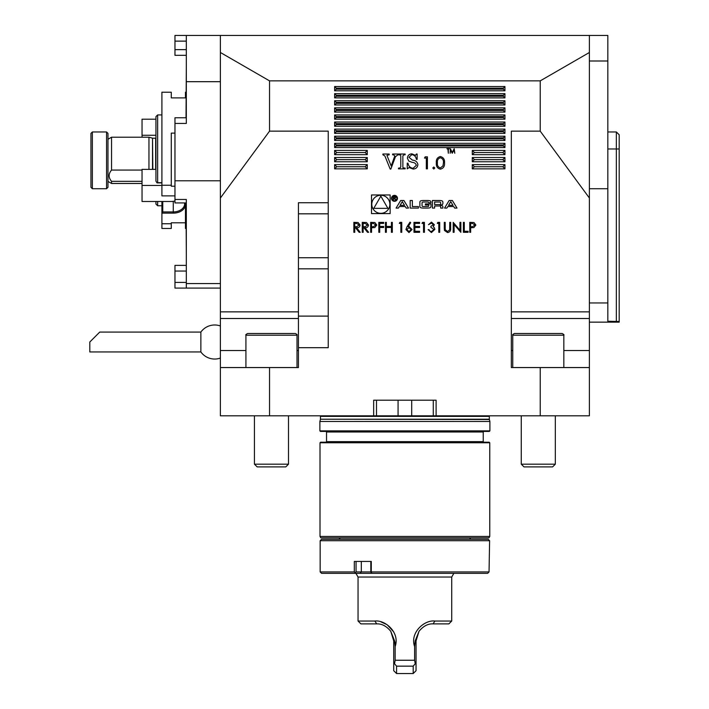 <?xml version="1.0" encoding="UTF-8"?>
<svg xmlns="http://www.w3.org/2000/svg" width="709" height="709" viewBox="0 0 709 709"><rect width="100%" height="100%" fill="white"/><g stroke="black" fill="none" stroke-linecap="round" stroke-linejoin="round"><path stroke-width="1.06" d="M362.264 232.313L362.264 222.378L366.5 222.52L368.503 225.037C368.21 226.96 367.032 227.864 364.984 227.731L368.636 232.313L367.528 232.313L363.877 227.731L363.159 227.731L363.159 232.313L362.264 232.313M378.819 232.313L378.819 222.378L383.658 222.378L383.658 223.397L379.714 223.397L379.714 226.455L383.658 226.455L383.658 227.474L379.714 227.474L379.714 232.313L378.819 232.313M399.327 223.397L399.911 222.378L401.746 222.378L401.746 232.313L400.86 232.313L400.86 223.397L399.327 223.397M413.976 232.313L413.976 222.378L419.577 222.378L419.577 223.397L414.862 223.397L414.862 226.455L419.577 226.455L419.577 227.474L414.862 227.474L414.862 231.294L419.577 231.294L419.577 232.313L413.976 232.313M431.462 223.149L428.493 224.673L431.453 222.13L434.351 224.709L433.19 226.747L434.271 227.598L434.865 229.362L431.426 232.57L428.112 229.636L429.007 229.636L429.787 231.01L431.444 231.551L433.97 229.45L430.912 227.35L430.912 226.331L433.465 224.7L431.462 223.149M444.286 228.378L444.286 222.378L445.181 222.378L445.217 229.654L447.521 231.551L449.666 229.876L449.763 222.378L450.658 222.378L450.658 228.378C450.853 230.788 449.816 232.189 447.574 232.57L444.463 230.478L444.286 228.378M463.394 232.313L463.394 222.378L464.289 222.378L464.289 231.294L468.108 231.294L468.108 232.313L463.394 232.313M390.145 213.604L390.145 194.966L371.507 194.966L371.507 213.604L390.145 213.604M436.106 415.811L436.106 400.204L373.661 400.204L373.661 415.811L540.223 415.811L540.223 367.554L511.331 367.554L511.331 131.147L540.223 131.147L540.223 80.87L269.544 80.87L220.384 52.484L220.384 35.45L589.392 35.45L589.392 52.484L540.223 80.87M373.661 415.811L269.544 415.811L269.544 367.554L298.436 367.554L298.436 347.685L328.24 347.685L328.24 131.147L269.544 131.147L269.544 80.87M398.493 154.792L398.493 154.039L405.149 154.039L405.149 154.792L404.015 154.792L402.863 155.82L402.863 167.032L403.04 167.865L405.149 168.104L405.149 168.857L398.493 168.857L398.493 168.104L399.734 168.104L400.78 167.032L400.78 155.82L400.603 155.032L398.493 154.792M424.487 158.08L425.187 156.849L427.412 156.849L427.412 168.857L426.331 168.857L426.331 158.08L424.487 158.08M440.369 169.167C437.338 168.37 436 166.26 436.345 162.857C435.991 159.445 437.329 157.336 440.369 156.538C443.426 157.327 444.809 159.428 444.516 162.857C444.809 166.278 443.426 168.387 440.369 169.167M447.92 149.209L446.936 148.739L449.302 148.739L448.327 149.209L448.327 153.25L447.92 149.209M334.63 90.805L504.941 90.805L504.941 86.542L334.63 86.542L334.63 90.805L336.27 89.166L336.27 88.182L334.63 86.542M334.63 147.569L504.941 147.569L504.941 143.315L334.63 143.315L334.63 147.569L336.27 145.939L336.27 144.955L334.63 143.315M334.63 140.479L504.941 140.479L504.941 136.217L334.63 136.217L334.63 140.479L336.27 138.84L336.27 137.856L334.63 136.217M334.63 133.381L504.941 133.381L504.941 129.118L334.63 129.118L334.63 133.381L336.27 131.741L336.27 130.757L334.63 129.118M334.63 126.282L504.941 126.282L504.941 122.028L334.63 122.028L334.63 126.282L336.27 124.642L336.27 123.658L334.63 122.028M334.63 119.183L504.941 119.183L504.941 114.929L334.63 114.929L334.63 119.183L336.27 117.552L336.27 116.568L334.63 114.929M334.63 112.093L504.941 112.093L504.941 107.83L334.63 107.83L334.63 112.093L336.27 110.453L336.27 109.47L334.63 107.83M334.63 104.994L504.941 104.994L504.941 100.74L334.63 100.74L334.63 104.994L336.27 103.354L336.27 102.371L334.63 100.74M334.63 97.895L504.941 97.895L504.941 93.641L334.63 93.641L334.63 97.895L336.27 96.264L336.27 95.281L334.63 93.641M334.63 154.668L367.271 154.668L367.271 150.414L334.63 150.414L334.63 154.668L336.757 152.541L334.63 150.414M472.3 154.668L504.941 154.668L504.941 150.414L472.3 150.414L472.3 154.668L474.427 152.541L472.3 150.414M472.3 161.767L504.941 161.767L504.941 157.504L472.3 157.504L472.3 161.767L474.427 159.631L472.3 157.504M334.63 161.767L367.271 161.767L367.271 157.504L334.63 157.504L334.63 161.767L336.757 159.631L334.63 157.504M334.63 168.857L367.271 168.857L367.271 164.603L334.63 164.603L334.63 168.857L336.757 166.73L334.63 164.603M472.3 168.857L504.941 168.857L504.941 164.603L472.3 164.603L472.3 168.857L474.427 166.73L472.3 164.603M382.913 154.792L382.913 154.039L389.179 154.039L389.179 154.792L386.937 155.368L391.182 166.012L394.78 155.953L393.584 154.792L392.6 154.792L392.6 154.039L397.926 154.039L397.926 154.792L395.436 156.733L390.845 169.052L390.172 169.052L384.89 155.98L382.913 154.792M450.171 153.25L450.366 148.739L452.28 152.444L454.194 148.739L454.797 153.25L453.955 150.007L452.236 153.25L450.605 149.998L450.171 153.25M432.8 168.015L433.802 167.014L434.803 168.015L433.802 169.017L432.8 168.015M411.902 153.844L415.456 155.368L416.36 154.039L417.122 154.039L417.122 159.357L416.36 159.357C415.926 156.645 414.428 155.058 411.858 154.606L408.951 157.301L412.461 160.137C415.483 160.376 417.291 161.838 417.885 164.523C417.601 167.395 416.006 168.91 413.09 169.052L409.12 167.528L407.241 168.857L407.241 163.159L407.994 163.159C408.481 166.154 410.174 167.865 413.072 168.29L416.36 165.312C415.766 163.416 414.34 162.423 412.08 162.334L408.765 161.067L407.427 158.222C407.648 155.475 409.137 154.013 411.902 153.844M452.369 200.496L449.16 200.496L444.543 208.083L446.856 208.083L447.796 206.541L453.725 206.541L454.664 208.083L456.977 208.083L452.369 200.496M441.725 200.753A10.511 10.511 0 0 0 439.412 200.496L432.428 200.496L432.428 208.083L434.617 208.083L434.617 205.982L439.748 205.982A0.939 0.939 0 0 1 440.688 206.931L440.688 208.083L442.877 208.083L442.877 206.922A1.48 1.48 0 0 0 441.725 205.477A10.511 10.511 0 0 0 440.316 205.264L440.316 205.069A10.511 10.511 0 0 0 441.725 204.857A1.48 1.48 0 0 0 442.877 203.412L442.877 202.189A1.48 1.48 0 0 0 441.725 200.753M429.831 200.753A10.511 10.511 0 0 0 427.518 200.496L423.335 200.496A10.511 10.511 0 0 0 421.031 200.753A1.48 1.48 0 0 0 419.87 202.189L419.87 206.381A1.48 1.48 0 0 0 421.031 207.826A10.511 10.511 0 0 0 423.335 208.083L427.518 208.083A10.511 10.511 0 0 0 429.831 207.826A1.48 1.48 0 0 0 430.983 206.381L430.983 203.908L425.382 203.908L425.382 204.998L428.794 204.998L428.794 205.61A0.939 0.939 0 0 1 427.846 206.549L423.007 206.549A0.939 0.939 0 0 1 422.059 205.61L422.059 202.96A0.939 0.939 0 0 1 423.007 202.021L427.846 202.021A0.939 0.939 0 0 1 428.75 202.685L430.983 202.685L430.983 202.189A1.48 1.48 0 0 0 429.831 200.753M412.363 206.549L412.363 200.496L410.174 200.496L410.174 208.083L418.425 208.083L418.425 206.549L412.363 206.549M397.465 198.343A2.978 2.978 0 0 0 392.999 195.764A2.978 2.978 0 0 0 392.999 200.922A2.978 2.978 0 0 0 397.465 198.343M406.204 208.083L408.517 208.083L403.9 200.496L400.691 200.496L396.083 208.083L398.396 208.083L399.327 206.541L405.264 206.541L406.204 208.083M469.766 232.313L469.766 222.378L473.975 222.529L475.881 225.045L473.896 227.562L470.652 227.731L470.652 232.313L469.766 232.313M454.097 232.313L453.202 232.313L453.202 222.378L459.955 230.203L459.955 222.378L460.85 222.378L460.85 232.313L454.097 224.514L454.097 232.313M437.285 223.397L437.87 222.378L439.704 222.378L439.704 232.313L438.809 232.313L438.809 223.397L437.285 223.397M421.997 223.397L422.582 222.378L424.416 222.378L424.416 232.313L423.53 232.313L423.53 223.397L421.997 223.397M407.063 226.658L410.024 222.13L410.715 222.661L408.092 226.676L409.12 226.588L412.062 229.53L408.96 232.57L405.947 229.548L407.063 226.658M385.448 232.313L385.448 222.378L386.334 222.378L386.334 226.455L391.43 226.455L391.43 222.378L392.325 222.378L392.325 232.313L391.43 232.313L391.43 227.474L386.334 227.474L386.334 232.313L385.448 232.313M370.665 232.313L370.665 222.378L374.884 222.529L376.78 225.045L374.804 227.562L371.56 227.731L371.56 232.313L370.665 232.313M353.853 232.313L353.853 222.378L358.098 222.52L360.101 225.037C359.8 226.96 358.63 227.864 356.574 227.731L360.225 232.313L359.126 232.313L355.475 227.731L354.748 227.731L354.748 232.313L353.853 232.313M540.223 131.147L589.392 198.024L589.392 367.554L540.223 367.554M589.392 198.024L589.392 52.484M540.223 415.811L589.392 415.811L589.392 367.554M269.544 131.147L220.384 198.024L220.384 52.484M328.24 202.739L298.436 202.739L298.436 347.685M269.544 415.811L220.384 415.811L220.384 367.554L269.544 367.554M220.384 198.024L220.384 367.554M489.901 430.859L319.874 430.859L319.874 421.492L489.901 421.492L489.901 430.859L489.334 431.426L320.441 431.426L319.874 430.859M489.759 442.779L489.192 442.212L320.583 442.212L320.016 442.779L320.016 536.447L489.759 536.447L489.759 442.779L320.016 442.779M489.759 536.447L488.935 537.865L320.831 537.865L320.016 536.447M376.497 400.204L376.497 415.811M433.27 400.204L433.27 415.811M336.27 88.182L503.301 88.182L504.941 86.542M503.301 88.182L503.301 89.166L504.941 90.805M336.27 144.955L503.301 144.955L504.941 143.315M503.301 144.955L503.301 145.939L504.941 147.569M336.27 137.856L503.301 137.856L504.941 136.217M503.301 137.856L503.301 138.84L504.941 140.479M336.27 130.757L503.301 130.757L504.941 129.118M503.301 130.757L503.301 131.741L504.941 133.381M336.27 123.658L503.301 123.658L504.941 122.028M503.301 123.658L503.301 124.642L504.941 126.282M336.27 116.568L503.301 116.568L504.941 114.929M503.301 116.568L503.301 117.552L504.941 119.183M336.27 109.47L503.301 109.47L504.941 107.83M503.301 109.47L503.301 110.453L504.941 112.093M336.27 102.371L503.301 102.371L504.941 100.74M503.301 102.371L503.301 103.354L504.941 104.994M336.27 95.281L503.301 95.281L504.941 93.641M503.301 95.281L503.301 96.264L504.941 97.895M336.757 152.541L365.144 152.541L367.271 150.414M365.144 152.541L367.271 154.668M474.427 152.541L502.814 152.541L504.941 150.414M502.814 152.541L504.941 154.668M474.427 159.631L502.814 159.631L504.941 157.504M502.814 159.631L504.941 161.767M336.757 159.631L365.144 159.631L367.271 157.504M365.144 159.631L367.271 161.767M336.757 166.73L365.144 166.73L367.271 164.603M365.144 166.73L367.271 168.857M474.427 166.73L502.814 166.73L504.941 164.603M502.814 166.73L504.941 168.857M440.404 157.77C438.082 158.497 437.09 160.19 437.426 162.848C437.09 165.516 438.082 167.209 440.404 167.936L442.983 165.871L443.435 162.848C443.71 160.199 442.7 158.506 440.404 157.77M616.351 321.239L616.351 131.963L619.196 134.799L619.196 321.514L607.835 321.239L607.835 35.45L589.392 35.45M619.196 321.514L619.196 322.143L589.392 322.143M607.835 188.727L589.392 188.727M607.835 61.001L589.392 61.001M589.392 302.965L607.835 302.965M174.963 288.076L186.316 288.076L174.963 288.076L174.963 265.37L186.316 265.37M186.033 202.925L186.316 254.301L186.316 202.925L174.963 202.925L174.963 117.765L186.316 117.765M186.316 55.32L174.963 55.32L174.963 35.45L220.384 35.45M220.384 288.076L186.316 288.076L186.316 283.565L220.384 283.565M174.963 180.786L220.384 180.786M174.963 199.468L186.316 199.468L186.316 283.565M220.384 81.686L186.316 81.686L186.316 123.446L174.963 123.446M186.316 35.45L186.316 81.686M487.597 573.351L488.439 572.606L487.597 573.351L321.576 573.351L320.158 571.933L354.323 571.933L354.323 561.431L371.286 561.431L371.286 571.933L489.042 571.933L489.618 540.71L320.158 540.71L320.158 571.933M320.158 540.71L321.576 539.292L488.191 539.292L489.618 540.71M356.069 561.431L356.069 571.933L370.816 571.933L370.816 561.431M354.925 573.351L355.147 572.606L354.323 571.933M371.286 571.933L371.064 572.606L372.128 573.351M488.439 572.606L489.042 571.933M356.069 571.933L355.147 572.606M371.064 572.606L370.816 571.933M434.892 621.04L451.722 621.04L448.877 623.876L433.066 623.876C427.961 623.636 423.273 626.118 419.01 631.302L415.173 640.909L414.605 646.528C409.642 632.65 424.452 619.693 434.892 621.04L433.066 623.876M414.605 646.528L414.605 660.247L415.235 663.721L416.041 663.651L416.041 640.909L419.01 631.302M396.57 666.203L396.57 673.55L413.196 673.55L413.196 666.15L396.57 666.15L396.57 673.55L393.725 670.714L393.725 640.909L390.765 631.302C386.52 626.127 381.832 623.654 376.701 623.876L360.89 623.876L358.045 621.04L374.875 621.04C385.271 619.71 400.115 632.543 395.161 646.528L394.594 640.909L390.765 631.302M396.57 666.15L394.532 663.721L395.161 660.247L414.605 660.247M393.725 663.651L394.532 663.721M415.235 663.721L413.196 666.15M416.041 663.651L416.041 670.714L413.196 673.55M395.161 660.247L395.161 646.528M374.875 621.04L376.701 623.876M395.205 646.395L396.021 641.583M393.734 631.914L387.185 624.744M387.158 624.726L380.919 621.864M358.045 621.04L358.045 577.037L451.722 577.037L453.849 573.351M297.018 367.554L297.018 335.197L245.926 335.197C245.438 334.923 246.005 334.356 247.627 333.496L294.625 333.496M288.501 464.173L285.771 466.903L257.181 466.903L254.442 464.173L288.501 464.173L288.501 415.811M514.512 333.496L562.14 333.496C563.761 334.347 564.329 334.914 563.841 335.197L512.749 335.197C512.261 334.914 512.829 334.347 514.45 333.496M555.324 464.173L552.586 466.903L523.995 466.903L521.266 464.173L555.324 464.173L555.324 415.811M220.375 325.954A17.034 17.034 0 0 0 200.869 332.078L200.869 351.948A17.034 17.034 0 0 0 220.375 358.072M89.804 342.013L99.739 332.078L89.804 342.013L99.739 332.078L89.804 342.013L89.804 351.948L200.869 351.948M92.365 188.727L90.947 187.309L90.947 133.381L92.365 131.963L92.365 188.727L106.554 188.727L106.554 131.963L92.365 131.963M106.554 131.963L107.972 133.381L107.972 187.309L106.554 188.727M107.972 181.415L111.552 183.48L111.552 181.344C108.335 177.587 108.335 173.829 111.552 170.063L111.552 137.209L107.972 139.274M148.961 169.38L148.961 137.209L111.552 137.209M142.039 181.344L111.552 181.344M111.552 170.063L142.039 170.063M157.646 201.489L157.646 205.761L155.945 204.059L155.945 201.489M142.039 137.209L142.039 135.259L155.945 135.259M155.945 119.201L142.039 119.201L142.039 135.259M161.909 185.43L142.039 185.43L142.039 201.489L170.993 201.489A11.353 8.029 180 0 0 174.963 200.984M142.039 185.43L142.039 169.38L155.945 169.38M157.017 182.895L155.945 181.132L155.945 116.63L157.646 114.929L157.646 182.683L157.017 182.895L161.909 182.913M162.76 201.489L162.76 211.929L173.262 211.929A11.353 8.029 180 0 0 184.615 203.9A11.353 8.029 180 0 0 184.526 202.925M174.963 195.959A11.353 8.029 180 0 0 173.262 195.87L173.262 195.87A12.204 8.632 -0 0 1 174.963 195.959M157.646 182.683L161.909 182.683M185.262 202.925A12.204 8.632 -0 0 1 185.466 204.502A12.204 8.632 -0 0 1 173.262 213.134L161.909 213.134L161.909 201.489M161.909 223.752L161.909 228.466L171.277 228.466L171.277 223.752L161.909 223.752L161.909 213.134L162.76 211.929M185.466 97.895L185.466 92.223L185.466 97.895L171.277 97.895L171.277 92.223L161.909 92.223L161.909 195.87L173.262 195.87M171.277 223.752L171.277 222.794L185.466 222.794M186.033 228.466L185.466 228.466L185.466 202.925M174.963 186.21L171.277 186.21L171.277 133.115L174.963 133.115M161.909 185.253L171.277 185.253M186.033 117.765L186.316 66.389M389.861 204.289A9.04 9.04 0 0 0 376.311 196.464A9.04 9.04 0 0 0 376.311 212.115A9.04 9.04 0 0 0 389.861 204.289M373.767 208.357L387.885 208.357L380.83 196.136L373.767 208.357M450.764 201.657L452.998 205.335L448.522 205.335L450.764 201.657M439.748 204.564A0.939 0.939 0 0 0 440.688 203.625L440.688 202.96A0.939 0.939 0 0 0 439.748 202.021L434.617 202.021L434.617 204.564L439.748 204.564M396.898 198.343A2.411 2.411 0 0 0 393.282 196.251A2.411 2.411 0 0 0 393.282 200.434A2.411 2.411 0 0 0 396.898 198.343M395.737 197.386L394.665 196.384L393.327 196.384L393.327 200.027L393.708 198.423L395.976 200.027L394.886 198.396L395.737 197.386M393.708 196.81L394.691 196.81A0.594 0.594 0 0 1 395.276 197.403A0.594 0.594 0 0 1 394.691 197.988L393.708 197.997L393.708 196.81M402.295 201.657L404.538 205.335L400.062 205.335L402.295 201.657M472.469 223.397L470.652 223.397L470.652 226.712L472.398 226.729L474.986 225.045L472.469 223.397M411.176 229.583L408.933 227.607L406.842 229.583L409.004 231.551L411.176 229.583M373.377 223.397L371.56 223.397L371.56 226.712L373.297 226.729L375.894 225.045L373.377 223.397M365.02 223.397L363.159 223.397L363.159 226.712L364.975 226.729L367.617 225.037L365.02 223.397M356.609 223.397L354.748 223.397L354.748 226.712L356.565 226.729L359.206 225.037L356.609 223.397M328.24 268.835L298.436 268.835M328.24 316.108L298.436 316.108M483.795 431.426L483.228 431.994L326.539 431.994L325.972 431.426M483.228 431.994L483.228 441.645L326.539 441.645L325.972 442.212M298.436 311.854L220.384 311.854M298.436 350.53L297.018 350.53M245.926 350.53L220.384 350.53M298.436 318.509L220.384 318.509M411.699 400.204L411.699 415.731M398.068 400.204L398.068 415.731M489.334 416.378L489.334 419.223L320.441 419.223L320.441 416.378L489.334 416.378L489.485 415.811M320.441 419.223L489.37 419.515L489.901 421.492M511.331 311.854L589.392 311.854M511.331 318.509L589.392 318.509M511.331 350.53L512.749 350.53M563.841 350.53L589.392 350.53M328.24 213.826L298.436 213.826M328.24 257.739L298.436 257.739M503.301 89.166L336.27 89.166M503.301 145.939L336.27 145.939M503.301 138.84L336.27 138.84M503.301 131.741L336.27 131.741M503.301 124.642L336.27 124.642M503.301 117.552L336.27 117.552M503.301 110.453L336.27 110.453M503.301 103.354L336.27 103.354M503.301 96.264L336.27 96.264M607.835 148.987L619.196 148.987M174.963 49.639L186.316 49.639M174.963 41.131L186.316 41.131M174.963 282.404L186.316 282.404M174.963 271.051L186.316 271.051M361.315 561.431L361.315 571.933L360.092 573.351M415.173 640.909L416.041 640.909M393.725 640.909L394.594 640.909M152.524 169.38L152.524 138.166L148.961 137.209M152.816 169.38L152.524 138.166M155.661 169.38L155.661 138.202L152.816 138.202M173.262 213.134L173.262 201.329M326.539 431.994L326.539 441.645M483.228 441.645L483.795 442.212M320.441 416.378L320.282 415.811M320.397 419.515L319.874 421.492M616.351 131.963L607.835 131.963M340.311 537.865L338.884 539.292M469.464 537.865L470.882 539.292M451.722 621.04L451.722 577.037M358.045 577.037L355.918 573.351M297.018 335.197C297.479 334.852 296.911 334.285 295.316 333.496M245.926 367.554L245.926 335.197M254.442 464.173L254.442 415.811M563.841 367.554L563.841 335.197M512.749 367.554L512.749 335.197M521.266 464.173L521.266 415.811M99.739 332.078L200.869 332.078M142.039 183.48L111.552 183.48M161.909 205.761L157.646 205.761M161.909 114.929L157.646 114.929M185.466 92.223L186.033 92.223"/></g></svg>
